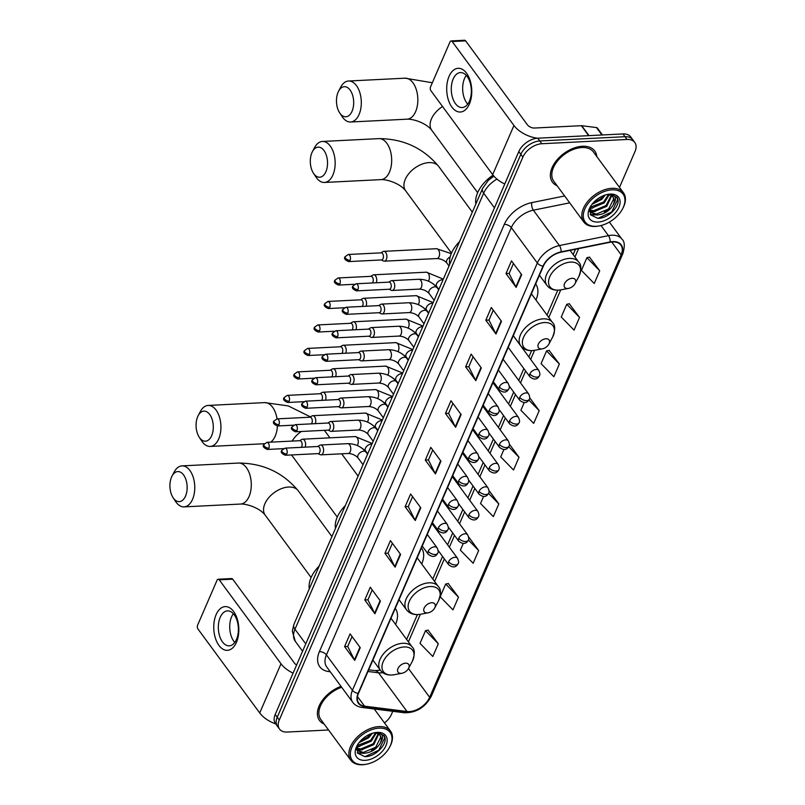 <?xml version="1.0" encoding="UTF-8"?>
<svg xmlns="http://www.w3.org/2000/svg" width="805" height="805" viewBox="0 0 805 805"><rect width="100%" height="100%" fill="white"/><g stroke="black" fill="none" stroke-linecap="round" stroke-linejoin="round"><path stroke-width="1.21" d="M535.939 299.983A29 18.012 143.7 0 0 535.667 283.924M421.699 563.963A29 18.012 143.7 0 0 421.438 547.903M395.547 624.408A29 18.012 143.7 0 0 395.285 608.349M490.255 178.65A16.422 10.193 -36.3 0 1 493.395 175.571M619.488 187.394L635.014 151.511A16.422 10.193 143.7 0 0 634.783 142.455L630.717 136.931A16.422 10.193 143.7 0 0 622.99 133.942L537.76 138.198A16.422 10.193 143.7 0 0 518.792 151.592L275.209 714.478A16.422 10.193 143.7 0 0 275.451 723.534L277.483 726.301A16.422 10.193 143.7 0 1 277.242 717.245A16.422 10.193 143.7 0 0 277.483 726.301L279.516 729.068A16.422 10.193 143.7 0 0 287.234 732.047L328.551 729.984M634.783 142.455A16.422 10.193 143.7 0 0 627.055 139.466L541.825 143.733L539.793 140.966A16.422 10.193 143.7 0 0 520.825 154.359L277.242 717.245L520.825 154.359A16.422 10.193 143.7 0 1 539.793 140.966L625.022 136.709L539.793 140.966L537.76 138.198M632.75 139.688A16.422 10.193 143.7 0 0 625.022 136.709A16.422 10.193 143.7 0 1 632.75 139.688M582.428 146.258A26.273 16.321 143.7 0 0 556.839 160.115A26.273 16.321 143.7 0 0 552.461 182.172A26.273 16.321 143.7 0 0 557.151 185.774A26.273 16.321 143.7 0 1 552.461 182.172A26.273 16.321 143.7 0 1 556.839 160.115A26.273 16.321 143.7 0 1 582.428 146.258A26.273 16.321 143.7 0 1 594.774 151.038A26.273 16.321 143.7 0 0 582.428 146.258M341.008 686.363A26.273 16.321 143.7 0 0 319.515 720.485A26.273 16.321 143.7 0 0 324.204 724.077A26.273 16.321 143.7 0 1 319.515 720.485A26.273 16.321 143.7 0 1 341.008 686.363M612.655 241.943A17.509 10.878 -36.3 0 1 620.886 245.123A17.509 10.878 -36.3 0 1 621.138 254.793L429.649 697.301A17.509 10.878 -36.3 0 1 407.018 711.499L364.554 706.166A17.509 10.878 -36.3 0 1 358.728 703.057A17.509 10.878 -36.3 0 1 358.477 693.397L543.375 266.133A17.509 10.878 -36.3 0 1 561.015 252.186L610.069 242.275A17.509 10.878 -36.3 0 1 612.655 241.943M612.796 241.601A17.952 11.149 143.7 0 0 610.15 241.943L561.095 251.854A17.952 11.149 143.7 0 0 543.013 266.153L358.114 693.417A17.952 11.149 143.7 0 0 364.353 706.498L406.807 711.841A17.952 11.149 143.7 0 0 430.001 697.281L621.5 254.772A17.952 11.149 143.7 0 0 612.796 241.601M438.312 643.779L425.513 630.667L420.009 643.386L432.808 656.498L438.312 643.779L428.069 630.144M458.488 597.159L445.688 584.038L440.184 596.757L452.984 609.878L458.488 597.159L448.244 583.514M468.601 536.855L478.663 550.529L468.369 539.984M599.725 270.782L586.926 257.67L581.421 270.379L594.221 283.501L599.725 270.782L589.481 257.137M579.55 317.412L566.75 304.29L561.246 317.009L574.046 330.12L579.55 317.412L569.306 303.767M559.374 364.031L546.575 350.92L541.071 363.639L553.87 376.75L559.374 364.031L549.131 350.386M596.817 156.583A26.273 16.321 143.7 0 0 594.774 151.038A26.273 16.321 143.7 0 1 596.817 156.583M384.498 722.92A16.422 10.193 143.7 0 0 391.431 714.397L392.77 711.308M541.825 143.733A16.422 10.193 143.7 0 0 522.868 157.116L279.275 720.012A16.422 10.193 143.7 0 0 279.516 729.068M395.104 567.153L384.941 553.337L390.435 540.618L400.608 554.434L395.104 567.153A4.377 2.345 23.4 0 1 394.802 566.67L400.286 554.001M374.929 613.772L364.766 599.956L370.26 587.248L380.433 601.063L374.929 613.772A4.377 2.345 23.4 0 1 374.627 613.289L380.111 600.631M354.753 660.402L344.58 646.586L350.084 633.867L360.258 647.683L354.753 660.402A4.377 2.345 23.4 0 1 354.452 659.919L359.936 647.25M455.63 427.274L445.467 413.458L450.971 400.739L461.134 414.565L455.63 427.274A4.377 2.345 23.4 0 1 455.338 426.791L460.812 414.132M475.805 380.654L465.642 366.839L471.146 354.12L481.31 367.935L475.805 380.654A4.377 2.345 23.4 0 1 475.514 380.171L480.998 367.503M495.991 334.025L485.818 320.209L491.322 307.49L501.485 321.316L495.991 334.025A4.377 2.345 23.4 0 1 495.689 333.542L501.173 320.873M516.166 287.405L505.993 273.589L511.497 260.87L521.67 274.686L516.166 287.405A4.377 2.345 23.4 0 1 515.864 286.922L521.348 274.253M415.279 520.523L405.116 506.707L410.62 493.988L420.784 507.814L415.279 520.523A4.377 2.345 23.4 0 1 414.978 520.04L420.462 507.381M435.455 473.904L425.292 460.088L430.796 447.369L440.959 461.185L435.455 473.904A4.377 2.345 23.4 0 1 435.163 473.421L440.637 460.752M463.227 543.516L460.359 550.137L473.159 563.248L478.663 550.529M524.196 402.621L520.895 410.258L533.695 423.38L539.199 410.661L529.67 397.71M483.543 496.554L480.535 503.507L493.334 516.629L498.838 503.91L489.027 490.567M503.87 449.593L500.71 456.888L513.52 469.999L519.014 457.28L509.374 444.169M425.292 460.088L428.471 459.927M432.748 450.025L428.431 459.997L435.163 473.421M405.116 506.707L408.286 506.546M412.573 496.655L408.256 506.627L414.978 520.04M505.993 273.589L509.173 273.428M513.459 263.527L509.142 273.499L515.864 286.922M485.818 320.209L488.997 320.048M493.274 310.156L488.967 320.128L495.689 333.542M465.642 366.839L468.822 366.678M473.099 356.776L468.792 366.748L475.514 380.171M445.467 413.458L448.647 413.297M452.923 403.406L448.606 413.378L455.338 426.791M344.58 646.586L347.76 646.425M352.047 636.524L347.73 646.496L354.452 659.919M364.766 599.956L367.935 599.795M372.222 589.904L367.905 599.876L374.627 613.289M384.941 553.337L388.111 553.176M392.397 543.274L388.08 553.246L394.802 566.67M519.014 457.28L508.71 446.725M539.199 410.661L528.855 400.065M546.575 350.92L549.302 350.356M566.75 304.29L569.477 303.726M586.926 257.67L589.652 257.107M498.838 503.91L488.544 493.364M445.688 584.038L448.425 583.474M425.513 630.667L428.25 630.104M449.069 76.344A21.886 12.508 87.1 0 1 466.568 73.205A21.886 12.508 87.1 0 1 469.406 103.986A21.886 12.508 87.1 0 1 451.897 107.115A21.886 12.508 87.1 0 1 449.069 76.344M469.446 101.118A17.509 10.002 -92.9 0 0 470.029 82.331A17.509 10.002 -92.9 0 0 460.43 72.571A17.509 10.002 -92.9 0 0 453.175 79.011A17.509 10.002 -92.9 0 0 452.581 97.797A17.509 10.002 -92.9 0 0 462.181 107.548A17.509 10.002 -92.9 0 0 469.446 101.118M467.715 104.147A17.509 10.002 87.1 0 1 464.555 78.437A17.509 10.002 87.1 0 1 466.286 75.398M537.488 138.219A21.886 11.743 -156.6 0 1 513.952 125.479L452.179 41.538A2.737 1.56 -92.9 0 0 451.132 40.924A2.737 1.56 -92.9 0 0 449.995 41.93L430.554 86.859A2.737 1.56 -92.9 0 0 430.906 90.703L492.67 174.655L513.952 125.479M504.775 184.003A21.886 11.743 -156.6 0 1 492.67 174.655M451.132 40.924L464.586 40.25A2.737 1.56 87.1 0 1 465.642 40.864L527.406 124.805A5.474 2.938 23.4 0 0 534.44 128.035L581.341 125.691A2.737 1.701 -36.3 0 1 581.713 125.711L596.465 127.562A2.737 1.701 -36.3 0 1 597.38 128.045L602.472 134.968M596.233 226.286A23.536 14.621 143.7 0 0 599.433 225.893A23.536 14.621 143.7 0 0 622.547 208.887A23.536 14.621 143.7 0 0 612.011 189.839A23.536 14.621 143.7 0 0 584.833 209.028A23.536 14.621 143.7 0 0 596.233 226.286M622.547 208.887L622.889 208.233A24.623 15.295 143.7 0 0 623.452 192.777A24.623 15.295 143.7 0 0 611.87 188.3A24.623 15.295 143.7 0 0 587.881 201.29A24.623 15.295 143.7 0 0 583.776 221.969A24.623 15.295 143.7 0 0 595.358 226.447A24.623 15.295 143.7 0 0 598.699 226.034L599.433 225.893M623.452 192.777L593.456 152.014A24.623 15.295 143.7 0 0 581.874 147.536A24.623 15.295 143.7 0 0 557.885 160.527A24.623 15.295 143.7 0 0 553.78 181.206L583.776 221.969M609.194 194.85L604.203 202.9L591.776 208.103L590.015 207.982M608.409 194.73L603.569 202.035L590.236 207.217M611.649 195.816L606.739 206.352L594.311 211.564L589.532 210.397M611.126 195.514L606.105 205.486L593.677 210.699L589.572 209.894M590.558 206.422L590.508 214.834L597.723 218.316C608.258 218.839 620.967 205.547 617.566 198.513L616.861 197.295L610.633 194.287C616.016 195.374 616.912 198.855 613.289 204.722C609.627 210.9 604.153 214.331 596.857 215.016L590.115 212.107L589.502 211.091M612.927 196.953L613.662 198.926L608.65 208.938L596.223 214.15L589.813 211.665M605.33 194.981L601.657 199.439L591.967 204.369M603.79 195.524L601.023 198.583L593.023 203.091M613.289 204.722A13.685 8.503 143.7 0 0 613.098 197.175A13.685 8.503 143.7 0 0 606.658 194.689M610.17 194.075A18.062 11.22 143.7 0 0 607.845 194.347A18.062 11.22 143.7 0 0 589.924 207.539A18.062 11.22 143.7 0 0 598.065 222.049A18.062 11.22 143.7 0 0 618.924 207.318A18.062 11.22 143.7 0 0 610.17 194.075M616.741 197.134L617.687 199.61L611.689 211.926L598.035 218.316M609.355 208.274L604.394 211.906M595.096 214.895L590.276 214.422M606.809 204.822L601.858 208.455M592.561 211.433L589.642 211.373M604.273 201.371L599.312 205.003M601.727 197.909L596.777 201.542M597.884 214.965L590.508 214.824M595.348 211.514L589.944 211.806M592.802 208.062L589.854 208.445M338.09 92.233A15.054 8.593 -92.9 0 0 339.64 112.821A15.054 8.593 -92.9 0 0 352.067 111.231A15.054 8.593 -92.9 0 0 350.427 90.512A15.054 8.593 -92.9 0 0 338.563 91.237A15.054 8.593 -92.9 0 0 338.09 92.233M338.563 91.237L340.676 87.202A20.527 11.723 87.1 0 1 348.535 81.013A20.527 11.723 87.1 0 1 359.785 92.444A20.527 11.723 87.1 0 1 359.09 114.461A20.527 11.723 87.1 0 1 350.588 122.008A20.527 11.723 87.1 0 1 342.145 116.634L339.64 112.821M567.706 288.482A6.571 4.075 143.7 0 0 568.592 288.381A6.571 4.075 143.7 0 0 575.052 283.632A6.571 4.075 143.7 0 0 572.103 278.309A6.571 4.075 143.7 0 0 564.526 283.672A6.571 4.075 143.7 0 0 567.706 288.482M493.063 175.158A30.097 18.696 143.7 0 0 475.846 203.997M311.927 152.678A15.054 8.593 -92.9 0 0 313.487 173.266A15.054 8.593 -92.9 0 0 325.914 171.676A15.054 8.593 -92.9 0 0 324.274 150.948A15.054 8.593 -92.9 0 0 312.4 151.682A15.054 8.593 -92.9 0 0 311.927 152.678M312.4 151.682L314.524 147.647A20.527 11.723 87.1 0 1 322.382 141.459A20.527 11.723 87.1 0 1 333.632 152.89A20.527 11.723 87.1 0 1 332.938 174.906A20.527 11.723 87.1 0 1 324.435 182.453A20.527 11.723 87.1 0 1 315.993 177.08L313.487 173.266M541.554 348.927A6.571 4.075 143.7 0 0 542.439 348.817A6.571 4.075 143.7 0 0 548.889 344.077A6.571 4.075 143.7 0 0 545.951 338.754A6.571 4.075 143.7 0 0 538.364 344.107A6.571 4.075 143.7 0 0 541.554 348.927M459.564 241.611A30.097 18.696 143.7 0 0 449.683 264.443M197.698 416.658A15.054 8.593 -92.9 0 0 199.248 437.246A15.054 8.593 -92.9 0 0 211.675 435.656A15.054 8.593 -92.9 0 0 210.035 414.937A15.054 8.593 -92.9 0 0 198.171 415.662A15.054 8.593 -92.9 0 0 197.698 416.658M198.171 415.662L200.284 411.627A20.527 11.723 87.1 0 1 208.143 405.438A20.527 11.723 87.1 0 1 219.393 416.869A20.527 11.723 87.1 0 1 218.708 438.886A20.527 11.723 87.1 0 1 210.196 446.433A20.527 11.723 87.1 0 1 201.753 441.06L199.248 437.246M427.314 612.907A6.571 4.075 143.7 0 0 428.21 612.796A6.571 4.075 143.7 0 0 434.66 608.057A6.571 4.075 143.7 0 0 431.711 602.734A6.571 4.075 143.7 0 0 424.134 608.097A6.571 4.075 143.7 0 0 427.314 612.907M345.335 505.59A30.097 18.696 143.7 0 0 335.454 528.422M171.535 477.103A15.054 8.593 -92.9 0 0 173.095 497.691A15.054 8.593 -92.9 0 0 185.522 496.101A15.054 8.593 -92.9 0 0 183.882 475.373A15.054 8.593 -92.9 0 0 172.018 476.107A15.054 8.593 -92.9 0 0 171.535 477.103M172.018 476.107L174.132 472.072A20.527 11.723 87.1 0 1 181.99 465.884A20.527 11.723 87.1 0 1 193.24 477.315A20.527 11.723 87.1 0 1 192.546 499.331A20.527 11.723 87.1 0 1 184.043 506.878A20.527 11.723 87.1 0 1 175.601 501.505L173.095 497.691M401.162 673.352A6.571 4.075 143.7 0 0 402.047 673.242A6.571 4.075 143.7 0 0 408.497 668.502A6.571 4.075 143.7 0 0 405.559 663.179A6.571 4.075 143.7 0 0 397.972 668.532A6.571 4.075 143.7 0 0 401.162 673.352M319.172 566.036A30.097 18.696 143.7 0 0 309.291 588.868M381.268 259.965L383.502 261.011A4.921 2.817 -92.9 0 0 384.327 261.172A4.921 2.817 -92.9 0 0 386.37 259.371A4.921 2.817 -92.9 0 0 385.736 252.438A4.921 2.817 -92.9 0 0 383.844 251.341A4.921 2.817 -92.9 0 0 383.039 251.593L380.916 252.851M350.115 260.287A3.562 2.033 -92.9 0 1 348.646 261.595L381.57 259.945A3.562 2.033 -92.9 0 0 383.049 258.636A3.562 2.033 -92.9 0 0 382.586 253.635A3.562 2.033 -92.9 0 0 381.218 252.84L348.283 254.491L345.204 256.624A3.562 1.912 -156.6 0 0 345.546 258.184A3.562 1.912 23.4 0 0 350.115 260.287A3.562 2.033 -92.9 0 0 350.235 256.463A3.562 2.033 -92.9 0 0 348.283 254.491M372.343 282.968A3.562 2.033 -92.9 0 0 372.886 282.122A3.562 2.033 -92.9 0 0 372.423 277.121A3.562 2.033 -92.9 0 0 371.055 276.326L338.13 277.967L335.041 280.11A3.562 1.912 -156.6 0 0 335.393 281.67A3.562 1.912 23.4 0 0 339.952 283.763A3.562 2.033 -92.9 0 0 340.072 279.949A3.562 2.033 -92.9 0 0 338.13 277.967M376.247 282.766A4.921 2.817 -92.9 0 0 375.573 275.924A4.921 2.817 -92.9 0 0 373.681 274.817A4.921 2.817 -92.9 0 0 372.876 275.069L370.753 276.336M362.18 306.443A3.562 2.033 -92.9 0 0 362.723 305.598A3.562 2.033 -92.9 0 0 362.26 300.597A3.562 2.033 -92.9 0 0 360.892 299.802L327.967 301.452L324.878 303.586A3.562 1.912 -156.6 0 0 325.23 305.145A3.562 1.912 23.4 0 0 329.798 307.248A3.562 2.033 -92.9 0 0 329.919 303.435A3.562 2.033 -92.9 0 0 327.967 301.452M366.084 306.252A4.921 2.817 -92.9 0 0 365.41 299.41A4.921 2.817 -92.9 0 0 363.518 298.303A4.921 2.817 -92.9 0 0 362.713 298.554L360.59 299.822M352.016 329.929A3.562 2.033 -92.9 0 0 352.56 329.084A3.562 2.033 -92.9 0 0 352.097 324.083A3.562 2.033 -92.9 0 0 350.728 323.288L317.804 324.928L314.715 327.072A3.562 1.912 -156.6 0 0 315.067 328.631A3.562 1.912 23.4 0 0 319.635 330.734A3.562 2.033 -92.9 0 0 319.756 326.911A3.562 2.033 -92.9 0 0 317.804 324.928M355.921 329.738A4.921 2.817 -92.9 0 0 355.247 322.886A4.921 2.817 -92.9 0 0 353.355 321.789A4.921 2.817 -92.9 0 0 352.55 322.04L350.427 323.298M341.853 353.415A3.562 2.033 -92.9 0 0 342.397 352.57A3.562 2.033 -92.9 0 0 341.944 347.569A3.562 2.033 -92.9 0 0 340.565 346.764L307.641 348.414L304.552 350.557A3.562 1.912 -156.6 0 0 304.904 352.117A3.562 1.912 23.4 0 0 309.472 354.21A3.562 2.033 -92.9 0 0 309.593 350.396A3.562 2.033 -92.9 0 0 307.641 348.414M345.758 353.214A4.921 2.817 -92.9 0 0 345.093 346.371A4.921 2.817 -92.9 0 0 343.192 345.265A4.921 2.817 -92.9 0 0 342.387 345.516L340.274 346.784M331.69 376.891A3.562 2.033 -92.9 0 0 332.234 376.046A3.562 2.033 -92.9 0 0 331.781 371.045A3.562 2.033 -92.9 0 0 330.412 370.25L297.478 371.9L294.389 374.033A3.562 1.912 -156.6 0 0 294.741 375.593A3.562 1.912 23.4 0 0 299.309 377.696A3.562 2.033 -92.9 0 0 299.43 373.882A3.562 2.033 -92.9 0 0 297.478 371.9M335.594 376.7A4.921 2.817 -92.9 0 0 334.93 369.857A4.921 2.817 -92.9 0 0 333.029 368.75A4.921 2.817 -92.9 0 0 332.224 369.002L330.11 370.26M321.537 400.377A3.562 2.033 -92.9 0 0 322.081 399.532A3.562 2.033 -92.9 0 0 321.618 394.531A3.562 2.033 -92.9 0 0 320.249 393.736L287.315 395.376L284.235 397.519A3.562 1.912 -156.6 0 0 284.578 399.079A3.562 1.912 23.4 0 0 289.146 401.172A3.562 2.033 -92.9 0 0 289.267 397.358A3.562 2.033 -92.9 0 0 287.315 395.376M325.441 400.176A4.921 2.817 -92.9 0 0 324.767 393.333A4.921 2.817 -92.9 0 0 322.865 392.226A4.921 2.817 -92.9 0 0 322.07 392.478L319.947 393.746M311.374 423.853A3.562 2.033 -92.9 0 0 311.917 423.007A3.562 2.033 -92.9 0 0 311.454 418.006A3.562 2.033 -92.9 0 0 310.086 417.211L277.162 418.862L274.072 420.995A3.562 1.912 -156.6 0 0 274.414 422.555A3.562 1.912 23.4 0 0 278.983 424.658A3.562 2.033 -92.9 0 0 279.104 420.844A3.562 2.033 -92.9 0 0 277.162 418.862M315.278 423.661A4.921 2.817 -92.9 0 0 314.604 416.819A4.921 2.817 -92.9 0 0 312.712 415.712A4.921 2.817 -92.9 0 0 311.907 415.964L309.784 417.232M301.211 447.339A3.562 2.033 -92.9 0 0 301.754 446.493A3.562 2.033 -92.9 0 0 301.291 441.492A3.562 2.033 -92.9 0 0 299.923 440.697L266.998 442.337L263.909 444.481A3.562 1.912 -156.6 0 0 264.261 446.04A3.562 1.912 23.4 0 0 268.83 448.144A3.562 2.033 -92.9 0 0 268.94 444.32A3.562 2.033 -92.9 0 0 266.998 442.337M305.115 447.147A4.921 2.817 -92.9 0 0 304.441 440.295A4.921 2.817 -92.9 0 0 302.549 439.198A4.921 2.817 -92.9 0 0 301.744 439.45L299.621 440.707M389.107 289.247L391.341 290.293A4.921 2.817 -92.9 0 0 392.166 290.464A4.921 2.817 -92.9 0 0 394.641 287.133A4.921 2.817 -92.9 0 0 393.565 281.73A4.921 2.817 -92.9 0 0 391.673 280.633A4.921 2.817 -92.9 0 0 390.868 280.885L388.745 282.142M357.953 289.579A3.562 2.033 -92.9 0 1 356.474 290.877L389.399 289.237A3.562 2.033 -92.9 0 0 390.878 287.928A3.562 2.033 -92.9 0 0 390.415 282.927A3.562 2.033 -92.9 0 0 389.046 282.132L356.122 283.773L353.033 285.916A3.562 1.912 -156.6 0 0 353.385 287.476A3.562 1.912 23.4 0 0 357.953 289.579A3.562 2.033 -92.9 0 0 358.064 285.755A3.562 2.033 -92.9 0 0 356.122 283.773M378.944 312.732L381.178 313.779A4.921 2.817 -92.9 0 0 382.003 313.95A4.921 2.817 -92.9 0 0 384.478 310.609A4.921 2.817 -92.9 0 0 383.401 305.216A4.921 2.817 -92.9 0 0 381.51 304.109A4.921 2.817 -92.9 0 0 380.705 304.36L378.581 305.628M347.79 313.054A3.562 2.033 -92.9 0 1 346.311 314.363L379.246 312.712A3.562 2.033 -92.9 0 0 380.715 311.414A3.562 2.033 -92.9 0 0 380.252 306.413A3.562 2.033 -92.9 0 0 378.883 305.608L345.959 307.258L342.87 309.402A3.562 1.912 -156.6 0 0 343.222 310.951A3.562 1.912 23.4 0 0 347.79 313.054A3.562 2.033 -92.9 0 0 347.911 309.241A3.562 2.033 -92.9 0 0 345.959 307.258M368.781 336.218L371.014 337.265A4.921 2.817 -92.9 0 0 371.84 337.436A4.921 2.817 -92.9 0 0 374.315 334.095A4.921 2.817 -92.9 0 0 373.248 328.702A4.921 2.817 -92.9 0 0 371.347 327.595A4.921 2.817 -92.9 0 0 370.542 327.846L368.428 329.104M337.627 336.54A3.562 2.033 -92.9 0 1 336.148 337.848L369.082 336.198A3.562 2.033 -92.9 0 0 370.552 334.89A3.562 2.033 -92.9 0 0 370.099 329.889A3.562 2.033 -92.9 0 0 368.72 329.094L335.796 330.744L332.707 332.878A3.562 1.912 -156.6 0 0 333.059 334.437A3.562 1.912 23.4 0 0 337.627 336.54A3.562 2.033 -92.9 0 0 337.748 332.727A3.562 2.033 -92.9 0 0 335.796 330.744M358.617 359.694L360.851 360.741A4.921 2.817 -92.9 0 0 361.676 360.912A4.921 2.817 -92.9 0 0 364.152 357.581A4.921 2.817 -92.9 0 0 363.085 352.177A4.921 2.817 -92.9 0 0 361.183 351.071A4.921 2.817 -92.9 0 0 360.378 351.322L358.265 352.59M327.464 360.016A3.562 2.033 -92.9 0 1 325.995 361.324L358.919 359.684A3.562 2.033 -92.9 0 0 360.388 358.376A3.562 2.033 -92.9 0 0 359.936 353.375A3.562 2.033 -92.9 0 0 358.567 352.58L325.633 354.22L322.543 356.363A3.562 1.912 -156.6 0 0 322.896 357.923A3.562 1.912 23.4 0 0 327.464 360.016A3.562 2.033 -92.9 0 0 327.585 356.202A3.562 2.033 -92.9 0 0 325.633 354.22M348.454 383.18L350.688 384.226A4.921 2.817 -92.9 0 0 351.513 384.398A4.921 2.817 -92.9 0 0 353.989 381.057A4.921 2.817 -92.9 0 0 352.922 375.663A4.921 2.817 -92.9 0 0 351.02 374.556A4.921 2.817 -92.9 0 0 350.215 374.808L348.102 376.076M317.301 383.502A3.562 2.033 -92.9 0 1 315.832 384.81L348.756 383.16A3.562 2.033 -92.9 0 0 350.235 381.852A3.562 2.033 -92.9 0 0 349.773 376.851A3.562 2.033 -92.9 0 0 348.404 376.056L315.469 377.706L312.39 379.839A3.562 1.912 -156.6 0 0 312.732 381.399A3.562 1.912 23.4 0 0 317.301 383.502A3.562 2.033 -92.9 0 0 317.422 379.688A3.562 2.033 -92.9 0 0 315.469 377.706M338.291 406.656L340.525 407.702A4.921 2.817 -92.9 0 0 341.35 407.873A4.921 2.817 -92.9 0 0 343.826 404.543A4.921 2.817 -92.9 0 0 342.759 399.139A4.921 2.817 -92.9 0 0 340.867 398.042A4.921 2.817 -92.9 0 0 340.062 398.294L337.939 399.552M307.138 406.988A3.562 2.033 -92.9 0 1 305.669 408.296L338.593 406.646A3.562 2.033 -92.9 0 0 340.072 405.338A3.562 2.033 -92.9 0 0 339.609 400.337A3.562 2.033 -92.9 0 0 338.241 399.542L305.316 401.182L302.227 403.325A3.562 1.912 -156.6 0 0 302.569 404.885A3.562 1.912 23.4 0 0 307.138 406.988A3.562 2.033 -92.9 0 0 307.258 403.164A3.562 2.033 -92.9 0 0 305.316 401.182M328.128 430.142L330.372 431.188A4.921 2.817 -92.9 0 0 331.197 431.359A4.921 2.817 -92.9 0 0 333.662 428.019A4.921 2.817 -92.9 0 0 332.596 422.625A4.921 2.817 -92.9 0 0 330.704 421.518A4.921 2.817 -92.9 0 0 329.899 421.77L327.776 423.038M296.985 430.464A3.562 2.033 -92.9 0 1 295.505 431.772L328.43 430.132A3.562 2.033 -92.9 0 0 329.909 428.824A3.562 2.033 -92.9 0 0 329.446 423.822A3.562 2.033 -92.9 0 0 328.078 423.017L295.153 424.668L292.064 426.811A3.562 1.912 -156.6 0 0 292.416 428.371A3.562 1.912 23.4 0 0 296.985 430.464A3.562 2.033 -92.9 0 0 297.095 426.65A3.562 2.033 -92.9 0 0 295.153 424.668M317.975 453.628L320.209 454.674A4.921 2.817 -92.9 0 0 321.034 454.845A4.921 2.817 -92.9 0 0 323.509 451.504A4.921 2.817 -92.9 0 0 322.433 446.111A4.921 2.817 -92.9 0 0 320.541 445.004A4.921 2.817 -92.9 0 0 319.736 445.256L317.613 446.513M286.822 453.95A3.562 2.033 -92.9 0 1 285.342 455.258L318.277 453.607A3.562 2.033 -92.9 0 0 319.746 452.299A3.562 2.033 -92.9 0 0 319.283 447.298A3.562 2.033 -92.9 0 0 317.915 446.503L284.99 448.154L281.901 450.287A3.562 1.912 -156.6 0 0 282.253 451.847A3.562 1.912 23.4 0 0 286.822 453.95A3.562 2.033 -92.9 0 0 286.942 450.136A3.562 2.033 -92.9 0 0 284.99 448.154M216.122 614.648A21.886 12.508 87.1 0 1 233.631 611.518A21.886 12.508 87.1 0 1 236.459 642.289A21.886 12.508 87.1 0 1 218.95 645.419A21.886 12.508 87.1 0 1 216.122 614.648M236.499 639.422A17.509 10.002 -92.9 0 0 237.083 620.635A17.509 10.002 -92.9 0 0 227.483 610.874A17.509 10.002 -92.9 0 0 220.228 617.314A17.509 10.002 -92.9 0 0 219.644 636.101A17.509 10.002 -92.9 0 0 229.234 645.852A17.509 10.002 -92.9 0 0 236.499 639.422M234.778 642.45A17.509 10.002 87.1 0 1 231.619 616.741A17.509 10.002 87.1 0 1 233.339 613.712M293.101 673.131A21.886 11.743 -156.6 0 1 281.005 663.783L219.242 579.842A2.737 1.56 -92.9 0 0 218.185 579.228A2.737 1.56 -92.9 0 0 217.048 580.234L197.607 625.163A2.737 1.56 -92.9 0 0 197.96 629.007L259.723 712.958L281.005 663.783M275.702 723.896A21.886 11.743 -156.6 0 1 259.723 712.958M218.185 579.228L231.639 578.554A2.737 1.56 87.1 0 1 232.695 579.167L294.459 663.119A5.474 2.938 23.4 0 0 296.622 664.99M363.286 764.589A23.536 14.621 143.7 0 0 366.486 764.207A23.536 14.621 143.7 0 0 389.6 747.191A23.536 14.621 143.7 0 0 379.064 728.143A23.536 14.621 143.7 0 0 351.886 747.332A23.536 14.621 143.7 0 0 363.286 764.589M389.6 747.191L389.952 746.547A24.623 15.295 143.7 0 0 390.506 731.081A24.623 15.295 143.7 0 0 378.924 726.603A24.623 15.295 143.7 0 0 354.935 739.594A24.623 15.295 143.7 0 0 350.829 760.272A24.623 15.295 143.7 0 0 362.411 764.75A24.623 15.295 143.7 0 0 365.762 764.337L366.486 764.207M376.247 733.164L371.256 741.204L358.829 746.406L357.068 746.285M375.462 733.033L370.622 740.338L357.299 745.521M378.702 734.13L373.792 744.655L361.365 749.868L356.585 748.7M378.179 733.818L373.158 743.79L360.731 749.002L356.635 748.197M357.611 744.726L357.561 753.138L364.776 756.62C375.311 757.143 388.03 743.85 384.619 736.817L383.915 735.609L377.686 732.59C383.079 733.677 383.965 737.159 380.342 743.025C376.68 749.203 371.206 752.635 363.91 753.319L357.168 750.411L356.555 749.395M379.98 735.267L380.715 737.229L375.704 747.251L363.276 752.454L356.867 749.968M372.393 733.285L368.71 737.752L359.02 742.673M370.843 733.828L368.076 736.887L360.077 741.395M380.342 743.025A13.685 8.503 143.7 0 0 380.151 735.478A13.685 8.503 143.7 0 0 373.711 732.993M377.233 732.379A18.062 11.22 143.7 0 0 374.899 732.661A18.062 11.22 143.7 0 0 356.977 745.843A18.062 11.22 143.7 0 0 365.128 760.353A18.062 11.22 143.7 0 0 385.977 745.631A18.062 11.22 143.7 0 0 377.233 732.379M341.682 687.279A24.623 15.295 143.7 0 0 320.843 719.509L350.829 760.272M383.794 735.438L384.74 737.913L378.742 750.23L365.088 756.62M376.408 746.577L371.457 750.22M362.149 753.198L357.329 752.725M373.872 743.126L368.911 746.758M359.614 749.737L356.706 749.676M371.326 739.674L366.366 743.307M368.781 736.223L363.83 739.855M364.937 753.279L357.561 753.128M362.401 749.817L356.997 750.109M359.855 746.366L356.907 746.748M518.792 151.592L522.868 157.116M622.99 133.942L627.055 139.466M275.209 714.478L279.275 720.012M496.977 179.113A21.886 13.594 143.7 0 0 483.664 193.19L494.451 207.851M293.895 624.438A10.948 5.877 23.4 0 0 294.972 629.238A21.886 13.594 143.7 0 0 295.284 641.313L292.306 631.08L293.895 624.438L482.598 188.4A10.948 5.877 23.4 0 0 483.664 193.19L294.972 629.238L305.759 643.899M407.018 711.499L378.551 672.809A17.509 10.878 143.7 0 0 380.956 672.889A17.509 10.878 143.7 0 0 382.848 672.688M367.966 671.481L378.551 672.809A9.851 6.46 -82.8 0 0 375.12 670.615L380.332 670.213C382.979 673.614 386.772 675.214 391.713 675.033L394.4 674.701A18.102 11.24 143.7 0 1 391.934 675.003A18.102 11.24 143.7 0 1 383.17 661.73A18.102 11.24 143.7 0 1 404.07 646.968A18.102 11.24 143.7 0 1 412.17 661.619L408.497 668.502M621.138 254.793L611.74 242.013M358.114 693.417A5.474 2.938 -156.6 0 1 352.449 690.267L537.338 262.994A21.886 13.594 -36.3 0 1 559.394 245.555L608.449 235.644A21.886 13.594 -36.3 0 1 611.679 235.231A21.886 13.594 -36.3 0 1 621.973 239.216L609.365 222.079M610.15 241.943A5.474 2.566 78.6 0 0 608.449 235.644L601.013 225.541M561.095 251.854A5.474 2.566 78.6 0 0 559.394 245.555L533.363 210.186A21.886 13.594 143.7 0 0 511.316 227.624L537.338 262.994A5.474 2.938 23.4 0 0 543.013 266.153M352.761 702.342A21.886 13.594 -36.3 0 1 352.449 690.267L326.417 654.888A21.886 13.594 143.7 0 0 326.729 666.963L352.761 702.342C354.935 705.21 358.004 706.911 361.948 707.434L404.412 712.767C416.255 712.888 425.231 707.374 431.329 696.204L622.818 253.686A5.474 2.938 -156.6 0 1 621.5 254.772M364.353 706.498A5.474 3.592 97.2 0 1 361.948 707.434M406.807 711.841A5.474 3.592 97.2 0 1 404.412 712.767M430.001 697.281A5.474 2.938 23.4 0 0 431.329 696.204M330.271 671.773L328.893 671.601A27.36 16.996 -36.3 0 1 319.394 651.658L504.282 224.394A27.36 16.996 -36.3 0 1 531.853 202.598L564.647 195.967M569.709 202.84L533.363 210.186A5.474 2.566 -101.4 0 1 531.853 202.598M504.282 224.394A5.474 2.938 23.4 0 1 511.316 227.624L326.417 654.888A5.474 2.938 23.4 0 0 319.394 651.658M329.527 670.766A5.474 3.592 -82.8 0 0 328.893 671.601M364.554 706.166L357.5 696.567M429.649 697.301L408.477 668.532M408.417 641.887L420.351 614.296M434.569 581.452L444.34 558.871M449.371 547.239L454.503 535.385M459.534 523.753L464.666 511.9M469.697 500.277L474.819 488.424M479.861 476.791L484.982 464.938M490.014 453.316L495.145 441.462M500.177 429.83L505.309 417.976M510.34 406.344L515.472 394.49M520.503 382.868L525.635 371.014M530.666 359.382L534.59 350.316M548.799 317.462L560.743 289.87M574.961 257.026L578.594 248.634M588.676 135.653L581.341 125.691M465.642 40.864L452.179 41.538M581.713 125.711L589.029 135.643M601.939 134.999L596.465 127.562M477.657 192.657L431.722 130.229C426.036 122.833 412.915 118.808 407.109 119.18A20.527 11.723 -92.9 0 0 415.622 111.633A20.527 11.723 -92.9 0 0 416.306 89.617A20.527 11.723 -92.9 0 0 405.066 78.186L348.535 81.013M431.722 130.229A20.527 12.749 -36.3 0 1 431.43 118.909A20.527 12.749 -36.3 0 1 442.549 106.532M558.489 290.142A18.102 11.24 143.7 0 0 560.944 289.84L558.257 290.162C553.317 290.343 549.523 288.743 546.887 285.352A19.702 12.236 143.7 0 1 550.167 268.81A19.702 12.236 143.7 0 1 569.356 258.415A19.702 12.236 143.7 0 1 578.624 261.997C581.522 264.573 581.552 269.494 578.715 276.759A18.102 11.24 143.7 0 0 570.614 262.098A18.102 11.24 143.7 0 0 549.714 276.86A18.102 11.24 143.7 0 0 558.489 290.142M451.504 253.102L405.569 190.674A20.527 12.749 -36.3 0 1 405.277 179.344A20.527 12.749 -36.3 0 1 428.974 162.61A20.527 12.749 -36.3 0 1 438.624 166.343C423.219 148.009 403.315 138.772 378.903 138.631L322.382 141.459M405.569 190.674C399.884 183.268 386.752 179.243 380.956 179.626A20.527 11.723 -92.9 0 0 389.459 172.079A20.527 11.723 -92.9 0 0 390.153 150.062A20.527 11.723 -92.9 0 0 378.903 138.631M532.326 350.577A18.102 11.24 143.7 0 0 534.782 350.276L532.105 350.608C527.154 350.789 523.371 349.189 520.724 345.798A19.702 12.236 143.7 0 1 524.015 329.255A19.702 12.236 143.7 0 1 543.204 318.861A19.702 12.236 143.7 0 1 552.461 322.443C555.37 325.019 555.4 329.939 552.562 337.204A18.102 11.24 143.7 0 0 544.462 322.543A18.102 11.24 143.7 0 0 523.562 337.305A18.102 11.24 143.7 0 0 532.326 350.577M270.681 442.156A20.527 11.723 -92.9 0 0 275.23 436.058A20.527 11.723 -92.9 0 0 277.413 425.966M277.031 418.872A20.527 11.723 -92.9 0 0 264.674 402.611L208.143 405.438M292.175 441.08A20.527 12.749 -36.3 0 1 301.362 431.48M418.097 614.557A18.102 11.24 143.7 0 0 420.552 614.265L417.865 614.587C412.925 614.768 409.131 613.169 406.495 609.777A19.702 12.236 143.7 0 1 409.775 593.235A19.702 12.236 143.7 0 1 428.964 582.84A19.702 12.236 143.7 0 1 438.232 586.422C441.13 588.998 441.16 593.919 438.333 601.184A18.102 11.24 143.7 0 0 430.222 586.523A18.102 11.24 143.7 0 0 409.322 601.285A18.102 11.24 143.7 0 0 418.097 614.557M311.112 577.517L265.177 515.099A20.527 12.749 -36.3 0 1 264.885 503.769A20.527 12.749 -36.3 0 1 288.582 487.035A20.527 12.749 -36.3 0 1 298.242 490.768C282.827 472.434 262.923 463.197 238.511 463.056L181.99 465.884M265.177 515.099C259.492 507.693 246.36 503.668 240.564 504.051A20.527 11.723 -92.9 0 0 249.077 496.504A20.527 11.723 -92.9 0 0 249.761 474.487A20.527 11.723 -92.9 0 0 238.511 463.056M391.009 618.23L412.079 646.868A19.702 12.236 143.7 0 0 402.812 643.286A19.702 12.236 143.7 0 0 383.623 653.68A19.702 12.236 143.7 0 0 380.332 670.223L372.886 660.1M513.258 335.725L538.787 370.431A5.474 3.401 143.7 0 0 536.221 369.435A5.474 3.401 143.7 0 0 529.891 373.892A5.474 2.938 23.4 0 0 536.925 377.122A5.474 2.938 -156.6 0 0 539.4 375.844C537.277 379.729 534.138 380.081 529.972 376.911A5.474 3.401 143.7 0 1 529.891 373.892M450.166 256.906A4.921 3.059 143.7 0 0 446.886 260.045A4.921 3.059 143.7 0 0 446.845 263.004C444.34 260.277 441.06 258.787 436.994 258.546A4.921 2.817 -92.9 0 0 439.037 256.735A4.921 2.817 -92.9 0 0 439.138 256.483A4.921 2.817 -92.9 0 0 439.158 251.311A4.921 2.817 -92.9 0 0 436.501 248.705L451.273 253.635M503.095 359.201L528.633 393.907A5.474 3.401 143.7 0 0 526.057 392.91A5.474 3.401 143.7 0 0 519.738 397.378A5.474 2.938 23.4 0 0 526.762 400.608A5.474 2.938 -156.6 0 0 529.247 399.33C527.124 403.204 523.975 403.567 519.809 400.397A5.474 3.401 143.7 0 1 519.738 397.378M443.042 279.788A4.921 3.059 143.7 0 0 442.297 279.748A4.921 3.059 143.7 0 0 436.723 283.531A4.921 3.059 143.7 0 0 436.682 286.489L432.305 283.259M428.341 281.136A4.921 2.817 -92.9 0 0 428.874 280.21A4.921 2.817 -92.9 0 0 428.974 279.969A4.921 2.817 -92.9 0 0 428.995 274.797A4.921 2.817 -92.9 0 0 426.348 272.191L443.334 279.124M354.472 284.276L338.482 285.071A3.562 2.033 -92.9 0 0 339.952 283.763M492.932 382.687L518.47 417.393A5.474 3.401 143.7 0 0 515.894 416.396A5.474 3.401 143.7 0 0 509.575 420.854A5.474 2.938 23.4 0 0 516.599 424.084A5.474 2.938 -156.6 0 0 519.084 422.806C516.961 426.69 513.811 427.042 509.656 423.873A5.474 3.401 143.7 0 1 509.575 420.854M432.889 303.264A4.921 3.059 143.7 0 0 432.134 303.233A4.921 3.059 143.7 0 0 426.559 307.007A4.921 3.059 143.7 0 0 426.519 309.965L422.142 306.745M418.187 304.612A4.921 2.817 -92.9 0 0 418.721 303.696A4.921 2.817 -92.9 0 0 418.811 303.455A4.921 2.817 -92.9 0 0 418.842 298.273A4.921 2.817 -92.9 0 0 416.185 295.666L433.171 302.6M344.309 307.752L328.319 308.557A3.562 2.033 -92.9 0 0 329.798 307.248M482.769 406.173L508.307 440.868A5.474 3.401 143.7 0 0 505.731 439.882A5.474 3.401 143.7 0 0 499.412 444.34A5.474 2.938 23.4 0 0 506.436 447.57A5.474 2.938 -156.6 0 0 508.921 446.292C506.798 450.166 503.648 450.528 499.492 447.359A5.474 3.401 143.7 0 1 499.412 444.34M422.726 326.75A4.921 3.059 143.7 0 0 421.971 326.719A4.921 3.059 143.7 0 0 416.396 330.493A4.921 3.059 143.7 0 0 416.356 333.451L411.979 330.221M408.024 328.098A4.921 2.817 -92.9 0 0 408.558 327.182A4.921 2.817 -92.9 0 0 408.658 326.931A4.921 2.817 -92.9 0 0 408.678 321.759A4.921 2.817 -92.9 0 0 406.022 319.152L423.007 326.085M334.156 331.237L318.156 332.032A3.562 2.033 -92.9 0 0 319.635 330.734M472.605 429.649L498.144 464.354A5.474 3.401 143.7 0 0 495.568 463.358A5.474 3.401 143.7 0 0 489.249 467.826A5.474 2.938 23.4 0 0 496.283 471.056A5.474 2.938 -156.6 0 0 498.758 469.768C496.635 473.652 493.495 474.004 489.329 470.845A5.474 3.401 143.7 0 1 489.249 467.826M412.563 350.235A4.921 3.059 143.7 0 0 411.808 350.195A4.921 3.059 143.7 0 0 406.233 353.979A4.921 3.059 143.7 0 0 406.193 356.927L401.816 353.707M397.861 351.574A4.921 2.817 -92.9 0 0 398.395 350.658A4.921 2.817 -92.9 0 0 398.495 350.417A4.921 2.817 -92.9 0 0 398.515 345.244A4.921 2.817 -92.9 0 0 395.859 342.628L412.844 349.571M323.992 354.723L307.993 355.518A3.562 2.033 -92.9 0 0 309.472 354.21M462.452 453.135L487.981 487.84A5.474 3.401 143.7 0 0 485.405 486.844A5.474 3.401 143.7 0 0 479.086 491.302A5.474 2.938 23.4 0 0 486.119 494.532A5.474 2.938 -156.6 0 0 488.595 493.254C486.472 497.138 483.332 497.49 479.166 494.32A5.474 3.401 143.7 0 1 479.086 491.302M402.399 373.711A4.921 3.059 143.7 0 0 401.655 373.681A4.921 3.059 143.7 0 0 396.07 377.454A4.921 3.059 143.7 0 0 396.03 380.413L391.663 377.183M387.698 375.06A4.921 2.817 -92.9 0 0 388.231 374.144A4.921 2.817 -92.9 0 0 388.332 373.902A4.921 2.817 -92.9 0 0 388.352 368.72A4.921 2.817 -92.9 0 0 385.696 366.114L402.691 373.047M313.829 378.199L297.84 379.004A3.562 2.033 -92.9 0 0 299.309 377.696M452.289 476.62L477.818 511.316A5.474 3.401 143.7 0 0 475.252 510.32A5.474 3.401 143.7 0 0 468.923 514.787A5.474 2.938 23.4 0 0 475.956 518.018A5.474 2.938 -156.6 0 0 478.432 516.74C476.308 520.614 473.169 520.976 469.003 517.806A5.474 3.401 143.7 0 1 468.923 514.787M392.236 397.197A4.921 3.059 143.7 0 0 391.492 397.167A4.921 3.059 143.7 0 0 385.917 400.94A4.921 3.059 143.7 0 0 385.867 403.899L381.5 400.669M377.535 398.545A4.921 2.817 -92.9 0 0 378.068 397.63A4.921 2.817 -92.9 0 0 378.169 397.378A4.921 2.817 -92.9 0 0 378.189 392.206A4.921 2.817 -92.9 0 0 375.533 389.6L392.528 396.533M303.666 401.685L287.677 402.48A3.562 2.033 -92.9 0 0 289.146 401.172M442.126 500.096L467.655 534.802A5.474 3.401 143.7 0 0 465.089 533.806A5.474 3.401 143.7 0 0 458.77 538.263A5.474 2.938 23.4 0 0 465.793 541.503A5.474 2.938 -156.6 0 0 468.279 540.215C466.155 544.1 463.006 544.452 458.84 541.292A5.474 3.401 143.7 0 1 458.77 538.263M382.073 420.673A4.921 3.059 143.7 0 0 381.329 420.643A4.921 3.059 143.7 0 0 375.754 424.416A4.921 3.059 143.7 0 0 375.714 427.375L371.336 424.155M367.372 422.021A4.921 2.817 -92.9 0 0 367.905 421.106A4.921 2.817 -92.9 0 0 368.006 420.864A4.921 2.817 -92.9 0 0 368.026 415.682A4.921 2.817 -92.9 0 0 365.379 413.076L382.365 420.019M293.503 425.161L277.514 425.966A3.562 2.033 -92.9 0 0 278.983 424.658M431.963 523.582L457.502 558.278A5.474 3.401 143.7 0 0 454.926 557.291A5.474 3.401 143.7 0 0 448.606 561.749A5.474 2.938 23.4 0 0 455.63 564.979A5.474 2.938 -156.6 0 0 458.115 563.701C455.992 567.575 452.843 567.938 448.677 564.768A5.474 3.401 143.7 0 1 448.606 561.749M371.92 444.159A4.921 3.059 143.7 0 0 371.165 444.129A4.921 3.059 143.7 0 0 365.591 447.902A4.921 3.059 143.7 0 0 365.55 450.86L361.173 447.63M357.219 445.507A4.921 2.817 -92.9 0 0 357.752 444.591A4.921 2.817 -92.9 0 0 357.843 444.34A4.921 2.817 -92.9 0 0 357.863 439.168A4.921 2.817 -92.9 0 0 355.216 436.562L372.202 443.495M283.34 448.647L267.351 449.452A3.562 2.033 -92.9 0 0 268.83 448.144M498.396 370.069L508.227 383.442A5.474 3.401 143.7 0 0 505.651 382.445A5.474 3.401 143.7 0 0 499.331 386.913A5.474 2.938 23.4 0 0 506.365 390.143A5.474 2.938 -156.6 0 0 508.841 388.855C506.717 392.739 503.578 393.092 499.412 389.932A5.474 3.401 143.7 0 1 499.331 386.913M434.811 286.832A4.921 3.059 143.7 0 0 429.236 290.615A4.921 3.059 143.7 0 0 429.196 293.563C426.69 290.836 423.41 289.357 419.345 289.106A4.921 2.817 -92.9 0 0 421.488 287.053A4.921 2.817 -92.9 0 0 420.753 280.371A4.921 2.817 -92.9 0 0 418.852 279.265C426.308 279.345 432.406 282.163 437.125 287.727A4.921 3.059 143.7 0 0 434.811 286.832M488.233 393.554L498.064 406.928A5.474 3.401 143.7 0 0 495.498 405.931A5.474 3.401 143.7 0 0 489.168 410.389A5.474 2.938 23.4 0 0 496.202 413.619A5.474 2.938 -156.6 0 0 498.677 412.341C496.554 416.225 493.415 416.577 489.249 413.408A5.474 3.401 143.7 0 1 489.168 410.389M424.648 310.317A4.921 3.059 143.7 0 0 419.073 314.091A4.921 3.059 143.7 0 0 419.033 317.049C416.537 314.322 413.257 312.833 409.192 312.592A4.921 2.817 -92.9 0 0 411.325 310.539A4.921 2.817 -92.9 0 0 410.59 303.857A4.921 2.817 -92.9 0 0 408.699 302.75C416.155 302.821 422.243 305.648 426.962 311.213A4.921 3.059 143.7 0 0 424.648 310.317M478.069 417.04L487.9 430.403A5.474 3.401 143.7 0 0 485.335 429.407A5.474 3.401 143.7 0 0 479.015 433.875A5.474 2.938 23.4 0 0 486.039 437.105A5.474 2.938 -156.6 0 0 488.524 435.827C486.401 439.701 483.252 440.063 479.086 436.894A5.474 3.401 143.7 0 1 479.015 433.875M414.484 333.793A4.921 3.059 143.7 0 0 408.91 337.577A4.921 3.059 143.7 0 0 408.87 340.535C406.374 337.808 403.094 336.319 399.028 336.067A4.921 2.817 -92.9 0 0 401.162 334.015A4.921 2.817 -92.9 0 0 400.427 327.333A4.921 2.817 -92.9 0 0 398.535 326.236C405.992 326.307 412.079 329.124 416.799 334.689A4.921 3.059 143.7 0 0 414.484 333.793M467.906 440.516L477.747 453.889A5.474 3.401 143.7 0 0 475.171 452.893A5.474 3.401 143.7 0 0 468.852 457.351A5.474 2.938 23.4 0 0 475.876 460.581A5.474 2.938 -156.6 0 0 478.361 459.303C476.238 463.187 473.088 463.539 468.933 460.369A5.474 3.401 143.7 0 1 468.852 457.351M404.321 357.279A4.921 3.059 143.7 0 0 398.747 361.053A4.921 3.059 143.7 0 0 398.706 364.011C396.211 361.284 392.931 359.795 388.865 359.553A4.921 2.817 -92.9 0 0 391.009 357.5A4.921 2.817 -92.9 0 0 390.264 350.819A4.921 2.817 -92.9 0 0 388.372 349.712C395.829 349.793 401.916 352.61 406.646 358.175A4.921 3.059 143.7 0 0 404.321 357.279M457.743 464.002L467.584 477.365A5.474 3.401 143.7 0 0 465.008 476.379A5.474 3.401 143.7 0 0 458.689 480.837A5.474 2.938 23.4 0 0 465.713 484.067A5.474 2.938 -156.6 0 0 468.198 482.789C466.075 486.663 462.925 487.025 458.77 483.855A5.474 3.401 143.7 0 1 458.689 480.837M394.158 380.765A4.921 3.059 143.7 0 0 388.584 384.538A4.921 3.059 143.7 0 0 388.543 387.497C386.048 384.77 382.767 383.281 378.702 383.039A4.921 2.817 -92.9 0 0 380.846 380.976A4.921 2.817 -92.9 0 0 380.111 374.305A4.921 2.817 -92.9 0 0 378.209 373.198C385.665 373.268 391.753 376.096 396.483 381.661A4.921 3.059 143.7 0 0 394.158 380.765M447.58 487.478L457.421 500.851A5.474 3.401 143.7 0 0 454.845 499.855A5.474 3.401 143.7 0 0 448.526 504.322A5.474 2.938 23.4 0 0 455.55 507.553A5.474 2.938 -156.6 0 0 458.035 506.265C455.912 510.149 452.772 510.511 448.606 507.341A5.474 3.401 143.7 0 1 448.526 504.322M384.005 404.241A4.921 3.059 143.7 0 0 378.42 408.024A4.921 3.059 143.7 0 0 378.38 410.983C375.885 408.246 372.604 406.767 368.539 406.515A4.921 2.817 -92.9 0 0 370.682 404.462A4.921 2.817 -92.9 0 0 369.948 397.781A4.921 2.817 -92.9 0 0 368.046 396.684C375.502 396.754 381.59 399.572 386.32 405.136A4.921 3.059 143.7 0 0 384.005 404.241M437.427 510.964L447.258 524.337A5.474 3.401 143.7 0 0 444.682 523.341A5.474 3.401 143.7 0 0 438.363 527.798A5.474 2.938 23.4 0 0 445.396 531.028A5.474 2.938 -156.6 0 0 447.872 529.75C445.749 533.635 442.609 533.987 438.443 530.817A5.474 3.401 143.7 0 1 438.363 527.798M373.842 427.727A4.921 3.059 143.7 0 0 368.267 431.5A4.921 3.059 143.7 0 0 368.217 434.459C365.722 431.732 362.441 430.242 358.376 430.001A4.921 2.817 -92.9 0 0 360.519 427.948A4.921 2.817 -92.9 0 0 359.785 421.267A4.921 2.817 -92.9 0 0 357.883 420.16C365.339 420.23 371.437 423.058 376.156 428.622A4.921 3.059 143.7 0 0 373.842 427.727M427.264 534.45L437.095 547.813A5.474 3.401 143.7 0 0 434.519 546.816A5.474 3.401 143.7 0 0 428.2 551.284A5.474 2.938 23.4 0 0 435.233 554.514A5.474 2.938 -156.6 0 0 437.709 553.236C435.586 557.11 432.446 557.473 428.28 554.303A5.474 3.401 143.7 0 1 428.2 551.284M363.679 451.213A4.921 3.059 143.7 0 0 358.104 454.986A4.921 3.059 143.7 0 0 358.064 457.944C355.569 455.217 352.288 453.728 348.213 453.477A4.921 2.817 -92.9 0 0 350.356 451.424A4.921 2.817 -92.9 0 0 349.622 444.752A4.921 2.817 -92.9 0 0 347.73 443.646C355.186 443.716 361.274 446.534 365.993 452.108A4.921 3.059 143.7 0 0 363.679 451.213M232.695 579.167L219.242 579.842M295.284 641.313L302.579 651.235M482.598 188.4L488.343 180.31L493.908 176.174M622.818 253.686C625.002 246.27 624.72 241.45 621.973 239.216M368.68 669.81L375.12 670.615M406.626 639.462L417.382 614.607M432.788 579.026L442.559 556.446M447.59 544.814L452.722 532.96M457.753 521.328L462.875 509.474M467.906 497.852L473.038 485.999M478.069 474.366L483.201 462.513M488.233 450.891L493.364 439.037M498.396 427.405L503.528 415.551M508.559 403.919L513.691 392.065M518.722 380.443L523.844 368.589M528.885 356.957L531.622 350.628M547.018 315.047L557.774 290.182M573.17 254.601L575.484 249.258M589.512 211.282L590.115 212.107M432.335 82.744L405.066 78.186M407.109 119.18L350.588 122.008M575.052 283.632L578.715 276.759M568.592 288.381L560.944 289.84M570.051 250.355L578.624 261.997M539.431 275.23L546.887 285.352M380.956 179.626L324.435 182.453M472.324 212.138L438.624 166.343M548.889 344.077L552.562 337.204M542.439 348.817L534.782 350.276M531.391 293.805L552.461 322.443M513.278 335.675L520.724 345.798M310.408 416.859L288.25 405.911L264.674 402.611M264.352 443.726L210.196 446.433M358.084 476.117L341.672 453.809M329.909 437.829L324.395 430.333M434.66 608.057L438.333 601.184M428.21 612.796L420.552 614.265M417.161 557.785L438.232 586.422M399.039 599.655L406.495 609.777M337.265 517.082L291.551 454.946M240.564 504.051L184.043 506.878M331.932 536.563L298.242 490.768M402.047 673.242L394.4 674.701M412.079 646.868C414.978 649.444 415.008 654.354 412.17 661.619M538.787 370.431C539.994 373.128 540.205 374.929 539.4 375.844M436.994 258.546L384.327 261.172M449.029 265.972L446.845 263.004M508.227 347.358L529.972 376.911M436.501 248.705L383.844 251.341M348.646 261.595C344.792 259.955 343.644 258.294 345.204 256.624M528.633 393.907C529.831 396.603 530.042 398.415 529.247 399.33M438.866 289.458L436.682 286.489M509.253 386.048L519.809 400.397M426.348 272.191L373.681 274.817M338.482 285.071C334.639 283.43 333.491 281.78 335.041 280.11M518.47 417.393C519.678 420.089 519.879 421.89 519.084 422.806M428.703 312.934L426.519 309.965M499.09 409.534L509.656 423.873M416.185 295.666L363.518 298.303M328.319 308.557C324.475 306.916 323.328 305.256 324.878 303.586M508.307 440.868C509.515 443.565 509.716 445.376 508.921 446.292M418.54 336.42L416.356 333.451M488.937 433.01L499.492 447.359M406.022 319.152L353.355 321.789M318.156 332.032C314.312 330.402 313.165 328.742 314.715 327.072M498.144 464.354C499.352 467.051 499.553 468.852 498.758 469.768M408.377 359.895L406.193 356.927M478.774 456.495L489.329 470.845M395.859 342.628L343.192 345.265M307.993 355.518C304.149 353.878 303.002 352.228 304.552 350.557M487.981 487.84C489.188 490.537 489.39 492.338 488.595 493.254M398.213 383.381L396.03 380.413M468.611 479.971L479.166 494.32M385.696 366.114L333.029 368.75M297.84 379.004C293.986 377.364 292.839 375.704 294.389 374.033M477.818 511.316C479.025 514.013 479.237 515.824 478.432 516.74M388.05 406.867L385.867 403.899M458.448 503.457L469.003 517.806M375.533 389.6L322.865 392.226M287.677 402.48C283.823 400.84 282.676 399.189 284.235 397.519M467.655 534.802C468.862 537.499 469.074 539.3 468.279 540.215M377.897 430.343L375.714 427.375M448.284 526.943L458.84 541.292M365.379 413.076L312.712 415.712M277.514 425.966C273.66 424.326 272.513 422.675 274.072 420.995M457.502 558.278C458.699 560.974 458.91 562.786 458.115 563.701M367.734 453.829L365.55 450.86M438.121 550.419L448.677 564.768M355.216 436.562L302.549 439.198M267.351 449.452C263.507 447.811 262.36 446.151 263.909 444.481M508.227 383.442C509.434 386.138 509.635 387.94 508.841 388.855M438.685 289.85L437.125 287.727M419.345 289.106L392.166 290.464M434.157 300.325L429.196 293.563M418.852 279.265L391.673 280.633M356.474 290.877C352.63 289.247 351.483 287.586 353.033 285.916M493.364 381.701L499.412 389.932M498.064 406.928C499.271 409.624 499.482 411.425 498.677 412.341M428.532 313.336L426.962 311.213M409.192 312.592L382.003 313.95M423.994 323.801L419.033 317.049M408.699 302.75L381.51 304.109M346.311 314.363C342.467 312.722 341.32 311.072 342.87 309.402M483.201 405.187L489.249 413.408M487.9 430.403C489.108 433.1 489.319 434.911 488.524 435.827M418.369 336.822L416.799 334.689M399.028 336.067L371.84 337.436M413.84 347.287L408.87 340.535M398.535 326.236L371.347 327.595M336.148 337.848C332.304 336.208 331.157 334.548 332.707 332.878M473.038 428.663L479.086 436.894M477.747 453.889C478.945 456.586 479.156 458.387 478.361 459.303M408.205 360.298L406.646 358.175M388.865 359.553L361.676 360.912M403.677 370.763L398.706 364.011M388.372 349.712L361.183 351.071M325.995 361.324C322.141 359.684 320.994 358.034 322.543 356.363M462.875 452.148L468.933 460.369M467.584 477.365C468.792 480.062 468.993 481.873 468.198 482.789M398.042 383.784L396.483 381.661M378.702 383.039L351.513 384.398M393.514 394.249L388.543 387.497M378.209 373.198L351.02 374.556M315.832 384.81C311.978 383.17 310.831 381.51 312.39 379.839M452.712 475.634L458.77 483.855M457.421 500.851C458.629 503.548 458.83 505.359 458.035 506.265M387.879 407.27L386.32 405.136M368.539 406.515L341.35 407.873M383.351 417.735L378.38 410.983M368.046 396.684L340.867 398.042M305.669 408.296C301.815 406.656 300.668 404.996 302.227 403.325M442.549 499.11L448.606 507.341M447.258 524.337C448.466 527.034 448.667 528.835 447.872 529.75M377.716 430.745L376.156 428.622M358.376 430.001L331.197 431.359M373.188 441.21L368.217 434.459M357.883 420.16L330.704 421.518M295.505 431.772C291.662 430.132 290.514 428.481 292.064 426.811M432.386 522.596L438.443 530.817M437.095 547.813C438.302 550.509 438.504 552.321 437.709 553.236M367.563 454.231L365.993 452.108M348.213 453.477L321.034 454.845M363.025 464.696L358.064 457.944M347.73 443.646L320.541 445.004M285.342 455.258C281.498 453.618 280.351 451.957 281.901 450.287M422.233 546.072L428.28 554.303M374.245 708.984L390.506 731.081M356.565 749.596L357.168 750.411"/></g></svg>
